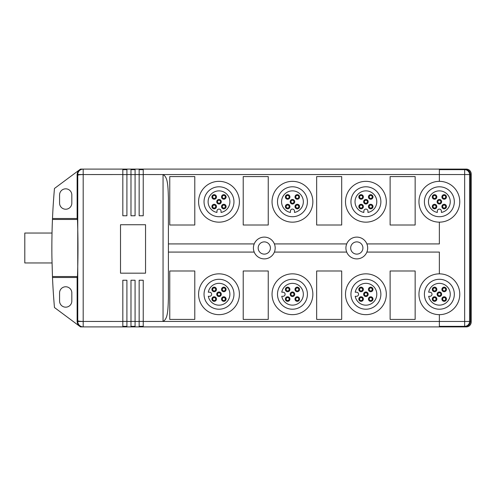 <?xml version="1.0" encoding="UTF-8"?>
<svg xmlns="http://www.w3.org/2000/svg" width="496" height="496" viewBox="0 0 496 496"><rect width="100%" height="100%" fill="white"/><g stroke="black" fill="none" stroke-linecap="round" stroke-linejoin="round"><path stroke-width="0.74" d="M439.363 326.349L464.659 326.349A4.898 4.898 -90 0 0 469.557 321.458L439.363 321.458L439.363 326.895L466.302 326.895A4.898 4.898 0 0 0 471.2 321.997L471.2 174.003A4.898 4.898 0 0 0 466.302 169.105L139.153 169.105L139.153 174.542L135.073 174.542L135.073 215.76L130.987 215.76L130.987 169.105L83.192 169.105A5.444 5.437 90 0 0 77.754 174.542L83.192 174.542M77.134 174.542L77.754 174.542L77.754 175.299C78.126 174.871 79.943 174.617 83.192 174.549L83.192 321.451C79.943 321.383 78.126 321.129 77.754 320.701L77.754 321.458A5.444 5.437 90 0 0 83.192 326.895L80.488 326.895L54.467 307.532A680.134 680.134 0 0 1 52.495 277.493L51.925 257.821C51.708 245.198 52.024 230.361 52.278 224.062L52.495 218.507L77.134 218.507L77.134 174.542C77.407 171.194 79.224 169.378 82.572 169.105L83.192 169.105L83.192 174.549L122.828 174.542L122.828 215.76L126.908 215.76L126.908 169.105M82.572 169.105L80.488 169.105L54.467 188.468A680.134 680.134 0 0 0 52.495 218.507M122.828 169.105L122.828 174.542M122.828 280.24L122.828 321.458L83.192 321.451L83.192 326.895L126.908 326.895L126.908 280.24L122.828 280.24M126.908 321.458L130.987 321.458L130.987 326.895L135.073 326.895L135.073 280.24L130.987 280.24L130.987 321.458M135.073 321.458L139.153 321.458L139.153 326.895L439.363 326.895M143.232 326.895L143.232 280.24L139.153 280.24L139.153 321.458M143.232 321.458L163.048 321.451L163.048 174.549L143.232 174.542L143.232 169.105M139.153 174.542L139.153 215.76L143.232 215.76L143.232 174.542M130.987 174.542L126.908 174.542M145.545 273.166L120.516 273.166L120.516 224.738L145.545 224.738L145.545 273.166M122.828 321.458L122.828 326.895M126.908 321.377L122.828 321.377M126.908 326.895L130.987 326.895M465.564 326.349L464.659 326.349L465.564 326.349C468.577 326.101 470.214 324.471 470.462 321.458L469.557 321.458L469.557 174.542L470.462 174.542L470.462 321.458M122.828 326.349L126.908 326.349M130.987 326.349L135.073 326.349M139.153 326.349L143.232 326.349M439.363 181.344A20.404 20.404 0 0 0 418.959 201.748A20.404 20.404 0 0 0 439.363 222.152A20.404 20.404 0 0 0 459.767 201.748A20.404 20.404 0 0 0 439.363 181.344L439.363 174.542L464.659 174.542L464.659 326.349M439.363 273.848L439.363 252.08L366.885 252.08A10.881 10.881 0 0 1 346.704 252.08L274.387 252.08A10.881 10.881 0 0 1 254.206 252.08L168.398 252.08L168.398 298.146C168.014 312.864 167.257 319.12 163.048 321.451L439.363 321.458L439.363 314.656M194.785 319.412L169.756 319.412L169.756 270.99L194.785 270.99L194.785 319.412M316.665 270.99L341.694 270.99L341.694 319.412L316.665 319.412L316.665 270.99M243.214 270.99L268.243 270.99L268.243 319.412L243.214 319.412L243.214 270.99M415.152 319.412L390.123 319.412L390.123 270.99L415.152 270.99L415.152 319.412M439.363 169.105L439.363 174.542L163.048 174.549C167.257 176.88 168.014 183.142 168.398 197.854L168.398 243.92L254.206 243.92A10.881 10.881 0 0 1 274.387 243.92L346.704 243.92A10.881 10.881 0 0 1 366.885 243.92L439.363 243.92L439.363 222.152M243.214 225.01L243.214 176.588L268.243 176.588L268.243 225.01L243.214 225.01M390.123 176.588L415.152 176.588L415.152 225.01L390.123 225.01L390.123 176.588M169.756 176.588L194.785 176.588L194.785 225.01L169.756 225.01L169.756 176.588M316.665 225.01L316.665 176.588L341.694 176.588L341.694 225.01L316.665 225.01M143.232 174.623L139.153 174.623M139.153 169.105L135.073 169.105L135.073 174.542M135.073 174.623L130.987 174.623M135.073 169.651L130.987 169.651M464.659 169.651L464.659 174.542L469.557 174.542A4.898 4.898 -90 0 0 464.659 169.651L439.363 169.651M143.232 169.651L139.153 169.651M126.908 169.651L122.828 169.651M470.462 174.542C470.214 171.529 468.577 169.899 465.564 169.651M82.572 326.895C79.224 326.622 77.407 324.806 77.134 321.458L77.134 277.493L52.495 277.493M71.821 301.053A6.119 6.119 0 0 1 65.695 307.173A6.119 6.119 0 0 1 59.576 301.053L59.576 292.888A6.119 6.119 0 0 1 65.695 286.769A6.119 6.119 0 0 1 71.821 292.888L71.821 301.053M51.937 237.429L51.925 238.26M51.863 245.018L51.863 251.46M51.863 251.323L51.857 247.981M77.134 218.507L77.457 219.474C78.145 238.489 78.145 257.511 77.457 276.526L77.134 277.493M71.821 203.112A6.119 6.119 0 0 1 65.695 209.231A6.119 6.119 0 0 1 59.576 203.112L59.576 194.947A6.119 6.119 0 0 1 65.695 188.827A6.119 6.119 0 0 1 71.821 194.947L71.821 203.112M52.018 262.961L24.8 262.961L24.8 233.039L52.018 233.039M366.885 243.92A10.881 10.881 0 0 1 366.885 252.08M418.959 294.252A20.404 20.404 0 0 0 439.363 314.656A20.404 20.404 0 0 0 459.767 294.252A20.404 20.404 0 0 0 439.363 273.848A20.404 20.404 0 0 0 418.959 294.252M424.402 294.252A14.961 14.961 0 0 1 439.363 279.285A14.961 14.961 0 0 1 454.324 294.252A14.961 14.961 0 0 1 439.363 309.213A14.961 14.961 0 0 1 424.402 294.252M450.244 294.252A10.881 10.881 0 0 0 428.674 292.206L429.976 292.206A2.04 2.04 0 0 1 431.421 295.69A2.04 2.04 0 0 1 429.976 296.292L428.674 296.292A10.881 10.881 0 0 0 450.244 294.252M432.27 289.441A2.282 2.282 0 0 1 434.552 287.159A2.282 2.282 0 0 1 436.833 289.441A2.282 2.282 0 0 1 434.552 291.722A2.282 2.282 0 0 1 432.27 289.441M441.893 299.057A2.282 2.282 0 0 1 444.174 296.775A2.282 2.282 0 0 1 446.456 299.057A2.282 2.282 0 0 1 444.174 301.339A2.282 2.282 0 0 1 441.893 299.057M441.893 289.441A2.282 2.282 0 0 1 444.174 287.159A2.282 2.282 0 0 1 446.456 289.441A2.282 2.282 0 0 1 444.174 291.722A2.282 2.282 0 0 1 441.893 289.441M432.27 299.057A2.282 2.282 0 0 1 434.552 296.775A2.282 2.282 0 0 1 436.833 299.057A2.282 2.282 0 0 1 434.552 301.339A2.282 2.282 0 0 1 432.27 299.057M437.081 294.252A2.282 2.282 0 0 1 439.363 291.97A2.282 2.282 0 0 1 441.645 294.252A2.282 2.282 0 0 1 439.363 296.534A2.282 2.282 0 0 1 437.081 294.252M433.058 289.441A1.494 1.494 0 0 1 434.552 287.947A1.494 1.494 0 0 1 436.052 289.441A1.494 1.494 0 0 1 434.552 290.935A1.494 1.494 0 0 1 433.058 289.441M442.674 299.057A1.494 1.494 0 0 1 444.174 297.563A1.494 1.494 0 0 1 445.668 299.057A1.494 1.494 0 0 1 444.174 300.557A1.494 1.494 0 0 1 442.674 299.057M442.674 289.441A1.494 1.494 0 0 1 444.174 287.947A1.494 1.494 0 0 1 445.668 289.441A1.494 1.494 0 0 1 444.174 290.935A1.494 1.494 0 0 1 442.674 289.441M433.058 299.057A1.494 1.494 0 0 1 434.552 297.563A1.494 1.494 0 0 1 436.052 299.057A1.494 1.494 0 0 1 434.552 300.557A1.494 1.494 0 0 1 433.058 299.057M437.869 294.252A1.494 1.494 0 0 1 439.363 292.752A1.494 1.494 0 0 1 440.857 294.252A1.494 1.494 0 0 1 439.363 295.746A1.494 1.494 0 0 1 437.869 294.252M356.798 241.881A6.119 6.119 0 0 1 362.917 248A6.119 6.119 0 0 1 356.798 254.119A6.119 6.119 0 0 1 350.672 248A6.119 6.119 0 0 1 356.798 241.881M346.704 252.08A10.881 10.881 0 0 1 346.704 243.92M274.387 243.92A10.881 10.881 0 0 1 274.387 252.08M264.294 241.881A6.119 6.119 0 0 1 270.419 248A6.119 6.119 0 0 1 264.294 254.119A6.119 6.119 0 0 1 258.174 248A6.119 6.119 0 0 1 264.294 241.881M254.206 252.08A10.881 10.881 0 0 1 254.206 243.92M168.404 252.08L168.404 243.92M424.402 201.748A14.961 14.961 0 0 1 439.363 186.787A14.961 14.961 0 0 1 454.324 201.748A14.961 14.961 0 0 1 439.363 216.715A14.961 14.961 0 0 1 424.402 201.748M441.403 211.135L441.403 212.443A10.881 10.881 0 0 0 448.427 195.728A10.881 10.881 0 0 0 430.299 195.728A10.881 10.881 0 0 0 437.323 212.443L437.323 211.135A2.04 2.04 0 0 1 440.808 209.696A2.04 2.04 0 0 1 441.403 211.135M432.27 206.559A2.282 2.282 0 0 1 434.552 204.278A2.282 2.282 0 0 1 436.833 206.559A2.282 2.282 0 0 1 434.552 208.841A2.282 2.282 0 0 1 432.27 206.559M437.081 201.748A2.282 2.282 0 0 1 439.363 199.466A2.282 2.282 0 0 1 441.645 201.748A2.282 2.282 0 0 1 439.363 204.03A2.282 2.282 0 0 1 437.081 201.748M441.893 206.559A2.282 2.282 0 0 1 444.174 204.278A2.282 2.282 0 0 1 446.456 206.559A2.282 2.282 0 0 1 444.174 208.841A2.282 2.282 0 0 1 441.893 206.559M432.27 196.943A2.282 2.282 0 0 1 434.552 194.661A2.282 2.282 0 0 1 436.833 196.943A2.282 2.282 0 0 1 434.552 199.225A2.282 2.282 0 0 1 432.27 196.943M441.893 196.943A2.282 2.282 0 0 1 444.174 194.661A2.282 2.282 0 0 1 446.456 196.943A2.282 2.282 0 0 1 444.174 199.225A2.282 2.282 0 0 1 441.893 196.943M433.058 206.559A1.494 1.494 0 0 1 434.552 205.065A1.494 1.494 0 0 1 436.052 206.559A1.494 1.494 0 0 1 434.552 208.053A1.494 1.494 0 0 1 433.058 206.559M437.869 201.748A1.494 1.494 0 0 1 439.363 200.254A1.494 1.494 0 0 1 440.857 201.748A1.494 1.494 0 0 1 439.363 203.248A1.494 1.494 0 0 1 437.869 201.748M442.674 206.559A1.494 1.494 0 0 1 444.174 205.065A1.494 1.494 0 0 1 445.668 206.559A1.494 1.494 0 0 1 444.174 208.053A1.494 1.494 0 0 1 442.674 206.559M433.058 196.943A1.494 1.494 0 0 1 434.552 195.443A1.494 1.494 0 0 1 436.052 196.943A1.494 1.494 0 0 1 434.552 198.437A1.494 1.494 0 0 1 433.058 196.943M442.674 196.943A1.494 1.494 0 0 1 444.174 195.443A1.494 1.494 0 0 1 445.668 196.943A1.494 1.494 0 0 1 444.174 198.437A1.494 1.494 0 0 1 442.674 196.943M130.987 169.105L135.073 169.105M126.908 174.623L122.828 174.623M233.43 187.321A20.404 20.404 0 0 0 204.569 187.321A20.404 20.404 0 0 0 204.569 216.182A20.404 20.404 0 0 0 233.43 216.182A20.404 20.404 0 0 0 233.43 187.321M204.036 201.748A14.961 14.961 0 0 1 219.003 186.787A14.961 14.961 0 0 1 233.963 201.748A14.961 14.961 0 0 1 219.003 216.715A14.961 14.961 0 0 1 204.036 201.748M216.957 212.443A10.881 10.881 0 0 1 209.938 195.728A10.881 10.881 0 0 1 228.061 195.728A10.881 10.881 0 0 1 221.042 212.443L221.042 211.135A2.04 2.04 0 0 0 218.221 209.25A2.04 2.04 0 0 0 216.957 211.135L216.957 212.443M211.91 206.559A2.282 2.282 0 0 1 214.191 204.278A2.282 2.282 0 0 1 216.473 206.559A2.282 2.282 0 0 1 214.191 208.841A2.282 2.282 0 0 1 211.91 206.559M221.526 206.559A2.282 2.282 0 0 1 223.808 204.278A2.282 2.282 0 0 1 226.089 206.559A2.282 2.282 0 0 1 223.808 208.841A2.282 2.282 0 0 1 221.526 206.559M216.721 201.748A2.282 2.282 0 0 1 219.003 199.466A2.282 2.282 0 0 1 221.284 201.748A2.282 2.282 0 0 1 219.003 204.03A2.282 2.282 0 0 1 216.721 201.748M211.91 196.943A2.282 2.282 0 0 1 214.191 194.661A2.282 2.282 0 0 1 216.473 196.943A2.282 2.282 0 0 1 214.191 199.225A2.282 2.282 0 0 1 211.91 196.943M221.526 196.943A2.282 2.282 0 0 1 223.808 194.661A2.282 2.282 0 0 1 226.089 196.943A2.282 2.282 0 0 1 223.808 199.225A2.282 2.282 0 0 1 221.526 196.943M212.691 206.559A1.494 1.494 0 0 1 214.191 205.065A1.494 1.494 0 0 1 215.686 206.559A1.494 1.494 0 0 1 214.191 208.053A1.494 1.494 0 0 1 212.691 206.559M222.313 206.559A1.494 1.494 0 0 1 223.808 205.065A1.494 1.494 0 0 1 225.308 206.559A1.494 1.494 0 0 1 223.808 208.053A1.494 1.494 0 0 1 222.313 206.559M217.502 201.748A1.494 1.494 0 0 1 219.003 200.254A1.494 1.494 0 0 1 220.497 201.748A1.494 1.494 0 0 1 219.003 203.248A1.494 1.494 0 0 1 217.502 201.748M212.691 196.943A1.494 1.494 0 0 1 214.191 195.443A1.494 1.494 0 0 1 215.686 196.943A1.494 1.494 0 0 1 214.191 198.437A1.494 1.494 0 0 1 212.691 196.943M222.313 196.943A1.494 1.494 0 0 1 223.808 195.443A1.494 1.494 0 0 1 225.308 196.943A1.494 1.494 0 0 1 223.808 198.437A1.494 1.494 0 0 1 222.313 196.943M380.339 187.321A20.404 20.404 0 0 0 351.478 187.321A20.404 20.404 0 0 0 351.478 216.182A20.404 20.404 0 0 0 380.339 216.182A20.404 20.404 0 0 0 380.339 187.321M350.945 201.748A14.961 14.961 0 0 1 365.912 186.787A14.961 14.961 0 0 1 380.872 201.748A14.961 14.961 0 0 1 365.912 216.715A14.961 14.961 0 0 1 350.945 201.748M367.951 211.135A2.04 2.04 0 0 0 367.35 209.696A2.04 2.04 0 0 1 367.951 211.135L367.951 212.443A10.881 10.881 0 0 0 374.97 195.728A10.881 10.881 0 0 0 356.847 195.728A10.881 10.881 0 0 0 363.866 212.443L363.866 211.135A2.04 2.04 0 0 1 367.35 209.696M358.819 196.943A2.282 2.282 0 0 1 361.1 194.661A2.282 2.282 0 0 1 363.382 196.943A2.282 2.282 0 0 1 361.1 199.225A2.282 2.282 0 0 1 358.819 196.943M358.819 206.559A2.282 2.282 0 0 1 361.1 204.278A2.282 2.282 0 0 1 363.382 206.559A2.282 2.282 0 0 1 361.1 208.841A2.282 2.282 0 0 1 358.819 206.559M363.63 201.748A2.282 2.282 0 0 1 365.912 199.466A2.282 2.282 0 0 1 368.193 201.748A2.282 2.282 0 0 1 365.912 204.03A2.282 2.282 0 0 1 363.63 201.748M368.435 206.559A2.282 2.282 0 0 1 370.717 204.278A2.282 2.282 0 0 1 372.998 206.559A2.282 2.282 0 0 1 370.717 208.841A2.282 2.282 0 0 1 368.435 206.559M368.435 196.943A2.282 2.282 0 0 1 370.717 194.661A2.282 2.282 0 0 1 372.998 196.943A2.282 2.282 0 0 1 370.717 199.225A2.282 2.282 0 0 1 368.435 196.943M359.606 196.943A1.494 1.494 0 0 1 361.1 195.443A1.494 1.494 0 0 1 362.595 196.943A1.494 1.494 0 0 1 361.1 198.437A1.494 1.494 0 0 1 359.606 196.943M359.606 206.559A1.494 1.494 0 0 1 361.1 205.065A1.494 1.494 0 0 1 362.595 206.559A1.494 1.494 0 0 1 361.1 208.053A1.494 1.494 0 0 1 359.606 206.559M364.411 201.748A1.494 1.494 0 0 1 365.912 200.254A1.494 1.494 0 0 1 367.406 201.748A1.494 1.494 0 0 1 365.912 203.248A1.494 1.494 0 0 1 364.411 201.748M369.222 206.559A1.494 1.494 0 0 1 370.717 205.065A1.494 1.494 0 0 1 372.217 206.559A1.494 1.494 0 0 1 370.717 208.053A1.494 1.494 0 0 1 369.222 206.559M369.222 196.943A1.494 1.494 0 0 1 370.717 195.443A1.494 1.494 0 0 1 372.217 196.943A1.494 1.494 0 0 1 370.717 198.437A1.494 1.494 0 0 1 369.222 196.943M306.881 187.321A20.404 20.404 0 0 0 278.027 187.321A20.404 20.404 0 0 0 278.027 216.182A20.404 20.404 0 0 0 306.881 216.182A20.404 20.404 0 0 0 306.881 187.321M277.493 201.748A14.961 14.961 0 0 1 292.454 186.787A14.961 14.961 0 0 1 307.415 201.748A14.961 14.961 0 0 1 292.454 216.715A14.961 14.961 0 0 1 277.493 201.748M290.414 212.443A10.881 10.881 0 0 1 283.39 195.728A10.881 10.881 0 0 1 301.518 195.728A10.881 10.881 0 0 1 294.494 212.443L294.494 211.135A2.04 2.04 0 0 0 291.673 209.25A2.04 2.04 0 0 0 290.414 211.135L290.414 212.443M285.361 206.559A2.282 2.282 0 0 1 287.643 204.278A2.282 2.282 0 0 1 289.924 206.559A2.282 2.282 0 0 1 287.643 208.841A2.282 2.282 0 0 1 285.361 206.559M290.172 201.748A2.282 2.282 0 0 1 292.454 199.466A2.282 2.282 0 0 1 294.736 201.748A2.282 2.282 0 0 1 292.454 204.03A2.282 2.282 0 0 1 290.172 201.748M285.361 196.943A2.282 2.282 0 0 1 287.643 194.661A2.282 2.282 0 0 1 289.924 196.943A2.282 2.282 0 0 1 287.643 199.225A2.282 2.282 0 0 1 285.361 196.943M294.984 196.943A2.282 2.282 0 0 1 297.265 194.661A2.282 2.282 0 0 1 299.547 196.943A2.282 2.282 0 0 1 297.265 199.225A2.282 2.282 0 0 1 294.984 196.943M294.984 206.559A2.282 2.282 0 0 1 297.265 204.278A2.282 2.282 0 0 1 299.547 206.559A2.282 2.282 0 0 1 297.265 208.841A2.282 2.282 0 0 1 294.984 206.559M286.149 206.559A1.494 1.494 0 0 1 287.643 205.065A1.494 1.494 0 0 1 289.143 206.559A1.494 1.494 0 0 1 287.643 208.053A1.494 1.494 0 0 1 286.149 206.559M290.96 201.748A1.494 1.494 0 0 1 292.454 200.254A1.494 1.494 0 0 1 293.948 201.748A1.494 1.494 0 0 1 292.454 203.248A1.494 1.494 0 0 1 290.96 201.748M286.149 196.943A1.494 1.494 0 0 1 287.643 195.443A1.494 1.494 0 0 1 289.143 196.943A1.494 1.494 0 0 1 287.643 198.437A1.494 1.494 0 0 1 286.149 196.943M295.765 196.943A1.494 1.494 0 0 1 297.265 195.443A1.494 1.494 0 0 1 298.759 196.943A1.494 1.494 0 0 1 297.265 198.437A1.494 1.494 0 0 1 295.765 196.943M295.765 206.559A1.494 1.494 0 0 1 297.265 205.065A1.494 1.494 0 0 1 298.759 206.559A1.494 1.494 0 0 1 297.265 208.053A1.494 1.494 0 0 1 295.765 206.559M380.339 308.679A20.404 20.404 0 0 0 380.339 279.818A20.404 20.404 0 0 0 351.478 279.818A20.404 20.404 0 0 0 351.478 308.679A20.404 20.404 0 0 0 380.339 308.679M350.945 294.252A14.961 14.961 0 0 1 365.912 279.285A14.961 14.961 0 0 1 380.872 294.252A14.961 14.961 0 0 1 365.912 309.213A14.961 14.961 0 0 1 350.945 294.252M376.793 294.252A10.881 10.881 0 0 0 355.217 292.206L356.525 292.206A2.04 2.04 0 0 1 357.963 295.69A2.04 2.04 0 0 1 356.525 296.292L355.217 296.292A10.881 10.881 0 0 0 376.793 294.252M358.819 299.057A2.282 2.282 0 0 1 361.1 296.775A2.282 2.282 0 0 1 363.382 299.057A2.282 2.282 0 0 1 361.1 301.339A2.282 2.282 0 0 1 358.819 299.057M358.819 289.441A2.282 2.282 0 0 1 361.1 287.159A2.282 2.282 0 0 1 363.382 289.441A2.282 2.282 0 0 1 361.1 291.722A2.282 2.282 0 0 1 358.819 289.441M368.435 299.057A2.282 2.282 0 0 1 370.717 296.775A2.282 2.282 0 0 1 372.998 299.057A2.282 2.282 0 0 1 370.717 301.339A2.282 2.282 0 0 1 368.435 299.057M363.63 294.252A2.282 2.282 0 0 1 365.912 291.97A2.282 2.282 0 0 1 368.193 294.252A2.282 2.282 0 0 1 365.912 296.534A2.282 2.282 0 0 1 363.63 294.252M368.435 289.441A2.282 2.282 0 0 1 370.717 287.159A2.282 2.282 0 0 1 372.998 289.441A2.282 2.282 0 0 1 370.717 291.722A2.282 2.282 0 0 1 368.435 289.441M359.606 299.057A1.494 1.494 0 0 1 361.1 297.563A1.494 1.494 0 0 1 362.595 299.057A1.494 1.494 0 0 1 361.1 300.557A1.494 1.494 0 0 1 359.606 299.057M359.606 289.441A1.494 1.494 0 0 1 361.1 287.947A1.494 1.494 0 0 1 362.595 289.441A1.494 1.494 0 0 1 361.1 290.935A1.494 1.494 0 0 1 359.606 289.441M369.222 299.057A1.494 1.494 0 0 1 370.717 297.563A1.494 1.494 0 0 1 372.217 299.057A1.494 1.494 0 0 1 370.717 300.557A1.494 1.494 0 0 1 369.222 299.057M364.411 294.252A1.494 1.494 0 0 1 365.912 292.752A1.494 1.494 0 0 1 367.406 294.252A1.494 1.494 0 0 1 365.912 295.746A1.494 1.494 0 0 1 364.411 294.252M369.222 289.441A1.494 1.494 0 0 1 370.717 287.947A1.494 1.494 0 0 1 372.217 289.441A1.494 1.494 0 0 1 370.717 290.935A1.494 1.494 0 0 1 369.222 289.441M278.027 279.818A20.404 20.404 0 0 0 278.027 308.679A20.404 20.404 0 0 0 306.881 308.679A20.404 20.404 0 0 0 306.881 279.818A20.404 20.404 0 0 0 278.027 279.818M277.493 294.252A14.961 14.961 0 0 1 292.454 279.285A14.961 14.961 0 0 1 307.415 294.252A14.961 14.961 0 0 1 292.454 309.213A14.961 14.961 0 0 1 277.493 294.252M303.335 294.252A10.881 10.881 0 0 0 281.765 292.206L283.067 292.206A2.04 2.04 0 0 1 284.512 295.69A2.04 2.04 0 0 1 283.067 296.292L281.765 296.292A10.881 10.881 0 0 0 303.335 294.252M290.172 294.252A2.282 2.282 0 0 1 292.454 291.97A2.282 2.282 0 0 1 294.736 294.252A2.282 2.282 0 0 1 292.454 296.534A2.282 2.282 0 0 1 290.172 294.252M294.984 289.441A2.282 2.282 0 0 1 297.265 287.159A2.282 2.282 0 0 1 299.547 289.441A2.282 2.282 0 0 1 297.265 291.722A2.282 2.282 0 0 1 294.984 289.441M294.984 299.057A2.282 2.282 0 0 1 297.265 296.775A2.282 2.282 0 0 1 299.547 299.057A2.282 2.282 0 0 1 297.265 301.339A2.282 2.282 0 0 1 294.984 299.057M285.361 299.057A2.282 2.282 0 0 1 287.643 296.775A2.282 2.282 0 0 1 289.924 299.057A2.282 2.282 0 0 1 287.643 301.339A2.282 2.282 0 0 1 285.361 299.057M285.361 289.441A2.282 2.282 0 0 1 287.643 287.159A2.282 2.282 0 0 1 289.924 289.441A2.282 2.282 0 0 1 287.643 291.722A2.282 2.282 0 0 1 285.361 289.441M290.96 294.252A1.494 1.494 0 0 1 292.454 292.752A1.494 1.494 0 0 1 293.948 294.252A1.494 1.494 0 0 1 292.454 295.746A1.494 1.494 0 0 1 290.96 294.252M295.765 289.441A1.494 1.494 0 0 1 297.265 287.947A1.494 1.494 0 0 1 298.759 289.441A1.494 1.494 0 0 1 297.265 290.935A1.494 1.494 0 0 1 295.765 289.441M295.765 299.057A1.494 1.494 0 0 1 297.265 297.563A1.494 1.494 0 0 1 298.759 299.057A1.494 1.494 0 0 1 297.265 300.557A1.494 1.494 0 0 1 295.765 299.057M286.149 299.057A1.494 1.494 0 0 1 287.643 297.563A1.494 1.494 0 0 1 289.143 299.057A1.494 1.494 0 0 1 287.643 300.557A1.494 1.494 0 0 1 286.149 299.057M286.149 289.441A1.494 1.494 0 0 1 287.643 287.947A1.494 1.494 0 0 1 289.143 289.441A1.494 1.494 0 0 1 287.643 290.935A1.494 1.494 0 0 1 286.149 289.441M204.569 279.818A20.404 20.404 0 0 0 204.569 308.679A20.404 20.404 0 0 0 233.43 308.679A20.404 20.404 0 0 0 233.43 279.818A20.404 20.404 0 0 0 204.569 279.818M204.036 294.252A14.961 14.961 0 0 1 219.003 279.285A14.961 14.961 0 0 1 233.963 294.252A14.961 14.961 0 0 1 219.003 309.213A14.961 14.961 0 0 1 204.036 294.252M229.884 294.252A10.881 10.881 0 0 0 208.308 292.206L209.616 292.206A2.04 2.04 0 0 1 211.054 295.69A2.04 2.04 0 0 1 209.616 296.292L208.308 296.292A10.881 10.881 0 0 0 229.884 294.252M221.526 289.441A2.282 2.282 0 0 1 223.808 287.159A2.282 2.282 0 0 1 226.089 289.441A2.282 2.282 0 0 1 223.808 291.722A2.282 2.282 0 0 1 221.526 289.441M216.721 294.252A2.282 2.282 0 0 1 219.003 291.97A2.282 2.282 0 0 1 221.284 294.252A2.282 2.282 0 0 1 219.003 296.534A2.282 2.282 0 0 1 216.721 294.252M211.91 289.441A2.282 2.282 0 0 1 214.191 287.159A2.282 2.282 0 0 1 216.473 289.441A2.282 2.282 0 0 1 214.191 291.722A2.282 2.282 0 0 1 211.91 289.441M221.526 299.057A2.282 2.282 0 0 1 223.808 296.775A2.282 2.282 0 0 1 226.089 299.057A2.282 2.282 0 0 1 223.808 301.339A2.282 2.282 0 0 1 221.526 299.057M211.91 299.057A2.282 2.282 0 0 1 214.191 296.775A2.282 2.282 0 0 1 216.473 299.057A2.282 2.282 0 0 1 214.191 301.339A2.282 2.282 0 0 1 211.91 299.057M222.313 289.441A1.494 1.494 0 0 1 223.808 287.947A1.494 1.494 0 0 1 225.308 289.441A1.494 1.494 0 0 1 223.808 290.935A1.494 1.494 0 0 1 222.313 289.441M217.502 294.252A1.494 1.494 0 0 1 219.003 292.752A1.494 1.494 0 0 1 220.497 294.252A1.494 1.494 0 0 1 219.003 295.746A1.494 1.494 0 0 1 217.502 294.252M212.691 289.441A1.494 1.494 0 0 1 214.191 287.947A1.494 1.494 0 0 1 215.686 289.441A1.494 1.494 0 0 1 214.191 290.935A1.494 1.494 0 0 1 212.691 289.441M222.313 299.057A1.494 1.494 0 0 1 223.808 297.563A1.494 1.494 0 0 1 225.308 299.057A1.494 1.494 0 0 1 223.808 300.557A1.494 1.494 0 0 1 222.313 299.057M212.691 299.057A1.494 1.494 0 0 1 214.191 297.563A1.494 1.494 0 0 1 215.686 299.057A1.494 1.494 0 0 1 214.191 300.557A1.494 1.494 0 0 1 212.691 299.057M143.232 321.377L139.153 321.377M135.073 326.895L139.153 326.895M135.073 321.377L130.987 321.377M83.192 321.458L77.134 321.458M168.398 197.854L168.398 298.146M52.452 276.526L77.457 276.526M77.457 219.474L52.452 219.474M77.754 320.701L77.754 175.299"/></g></svg>

